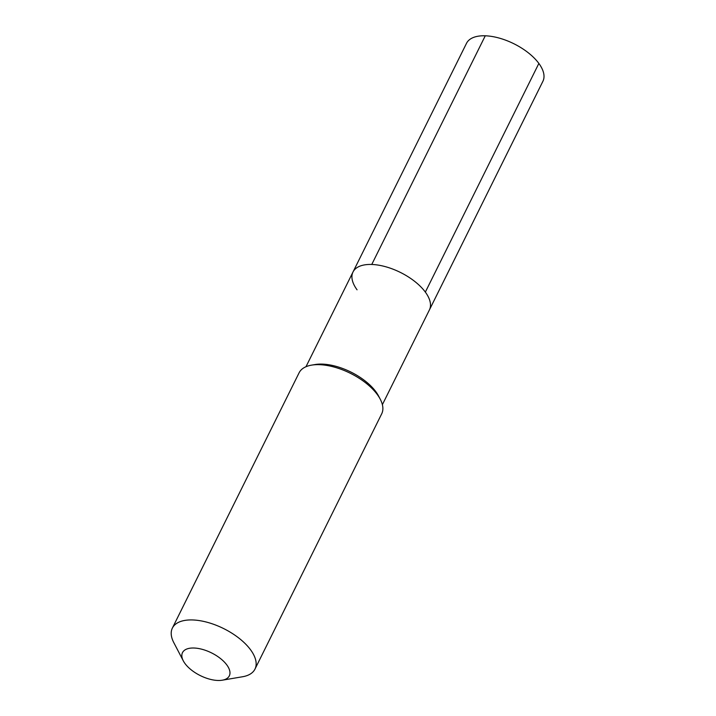 <?xml version="1.0" encoding="UTF-8"?>
<svg xmlns="http://www.w3.org/2000/svg" width="716" height="716" viewBox="0 0 716 716"><rect width="100%" height="100%" fill="white"/><g stroke="black" fill="none" stroke-linecap="round" stroke-linejoin="round"><path stroke-width="1.07" d="M382.38 404.665L429.412 309.921A42.656 20.675 -153.6 0 0 425.349 292.101A42.656 20.675 26.4 0 0 385.691 266.746A42.656 20.675 26.4 0 0 353.006 271.99A42.656 20.675 26.4 0 1 385.691 266.746A42.656 20.675 26.4 0 1 425.349 292.101A42.656 20.675 -153.6 0 1 429.412 309.921L542.925 81.248A42.656 20.675 -153.6 0 0 538.862 63.429L425.349 292.101M380.286 399.268L378.639 396.118A42.656 20.675 -153.6 0 0 375.891 391.741A42.656 20.675 26.4 0 0 315.04 364.542L311.532 365.142A46.11 22.357 26.4 0 1 377.314 394.543A46.11 22.357 -153.6 0 1 380.286 399.268A46.11 22.357 -153.6 0 1 381.7 413.812L254.977 669.093A46.11 22.357 -153.6 0 0 250.591 649.824A46.11 22.357 26.4 0 0 207.712 622.419A46.11 22.357 26.4 0 0 172.377 628.084L299.1 372.803A46.11 22.357 26.4 0 1 311.532 365.142M222.264 680.2A26.134 12.664 -153.6 0 0 226.82 664.94A26.134 12.664 26.4 0 0 195.772 648.132A26.134 12.664 26.4 0 0 183.305 660.859A26.134 12.664 26.4 0 0 184.988 663.535A26.134 12.664 -153.6 0 0 222.264 680.2L242.545 676.754A46.11 22.357 -153.6 0 0 254.977 669.093M183.305 660.859L173.791 642.619A46.11 22.357 26.4 0 1 172.377 628.084M357.06 289.81A42.656 20.675 26.4 0 1 353.006 271.99L466.51 43.318A42.656 20.675 26.4 0 1 499.204 38.082A42.656 20.675 26.4 0 1 538.862 63.429M485.269 35.8L371.756 264.473M305.974 366.735L353.006 271.99"/></g></svg>
